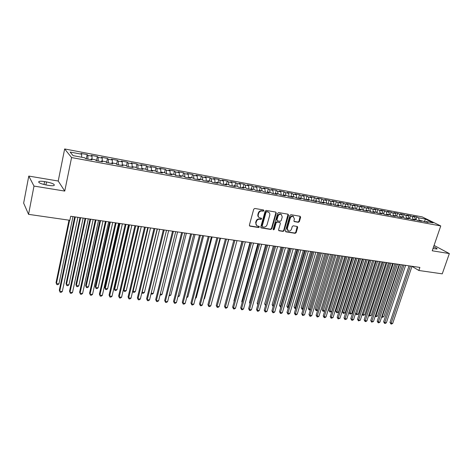 <?xml version="1.0" encoding="UTF-8"?>
<svg xmlns="http://www.w3.org/2000/svg" width="473" height="473" viewBox="0 0 473 473"><rect width="100%" height="100%" fill="white"/><g stroke="black" fill="none" stroke-linecap="round" stroke-linejoin="round"><path stroke-width="0.71" d="M263.904 210.674L263.508 209.959L254.799 208.457L253.729 209.202L249.372 225.142L249.957 226.153L258.636 227.531L259.375 227.01L259.127 226.354L257.188 225.911C256.118 225.278 255.727 224.273 256.023 222.907L256.39 221.589C257.016 219.904 258.146 219.111 259.778 219.2L260.895 219.389L261.634 218.869L261.374 218.201L259.476 217.769C258.382 217.131 257.986 216.108 258.282 214.712L258.648 213.388C259.281 211.697 260.416 210.905 262.048 211.005L263.165 211.195L263.904 210.674M258.962 217.414C257.962 216.752 257.608 215.759 257.903 214.435L258.264 213.11C258.897 211.425 260.026 210.633 261.658 210.733L262.775 210.923L263.52 210.402L263.479 209.953M249.46 225.834L258.258 227.241L258.968 226.307M256.662 225.544L255.645 222.617L256.011 221.305C256.638 219.626 257.767 218.828 259.393 218.922L260.511 219.105L261.22 218.154M293.059 216.191L294.425 218.975L293.934 220.666L294.283 221.601L298.357 222.31L299.374 221.583L300.633 217.267L300.113 216.273L290.96 214.695L289.931 215.428L285.485 230.901L285.828 231.817L295.152 233.325L296.163 232.604L297.677 227.424L297.334 226.502L293.26 225.804L292.237 226.532L291.492 229.115C290.794 230.741 289.713 231.332 288.252 230.907L287.336 228.441L290.262 218.266C290.948 216.652 292.018 216.049 293.473 216.463L293.059 216.191C291.605 215.777 290.534 216.38 289.854 217.994L290.262 218.266M419.888 267.434L70.696 216.262L69.856 220.294L28.557 214.352L33.991 186.078L64.754 191.08L71.577 157.556L440.753 225.946L432.221 250.785L449.35 253.569L442.249 273.849L418.847 270.485L419.888 267.434M276.267 213.075L275.712 212.064L266.21 210.426L265.152 211.165L260.765 226.957L261.126 227.891L270.81 229.464L271.851 228.725L276.267 213.075L275.759 212.075M278.703 212.578L288.027 214.186L288.565 215.191L284.119 230.682L283.096 231.409L278.934 230.723L278.585 229.801L280.377 223.51L279.833 222.517L277.178 222.074L276.143 222.813L274.281 229.381L273.418 229.854L273.169 229.204L277.663 213.317L278.703 212.578M71.577 157.556L64.653 148.954L422.247 216.918L440.753 225.946M86.281 158.804L87.162 154.588L80.954 153.412L81.663 154.222L70.11 152.04L73.055 155.623L84.815 157.822L85.56 158.668L91.928 159.856L91.159 159.005L95.351 159.785L96.143 160.643L102.416 161.807L101.606 160.956L105.745 161.725L106.573 162.582L112.763 163.735L111.906 162.878L115.991 163.64L116.861 164.498L122.962 165.639L122.069 164.775L126.096 165.526L127.006 166.39L133.025 167.507L132.097 166.65L136.064 167.389L137.01 168.252L142.952 169.358L141.983 168.494L145.903 169.228L146.884 170.091L152.744 171.185L151.738 170.315L155.605 171.037L156.622 171.906L162.405 172.982L161.364 172.113L165.178 172.822L166.23 173.692L171.936 174.756L170.859 173.887L174.62 174.59L175.708 175.459L181.336 176.506L180.231 175.637L183.944 176.328L185.067 177.204L190.619 178.238L189.478 177.363L193.144 178.049L194.297 178.924L199.777 179.941L198.607 179.066L202.225 179.74L203.408 180.621L208.818 181.626L207.617 180.751L211.189 181.413L212.401 182.294L217.74 183.288L216.51 182.407L220.034 183.069L221.281 183.944L226.549 184.931L225.29 184.05L228.772 184.701L230.044 185.582L235.247 186.551L233.958 185.67L237.399 186.309L238.694 187.19L243.837 188.148L242.519 187.267L245.913 187.899L247.237 188.78L252.316 189.726L250.974 188.845L254.32 189.472L255.674 190.353L260.688 191.287L259.316 190.4L262.627 191.021L264.005 191.902L268.954 192.824L267.564 191.943L270.834 192.552L272.235 193.439L277.125 194.35L275.706 193.463L278.934 194.066L280.359 194.953L285.189 195.852L283.747 194.965L286.94 195.562L288.388 196.443L293.154 197.336L291.693 196.449L294.845 197.034L296.317 197.921L301.029 198.802L299.545 197.915L302.655 198.494L304.151 199.381L308.804 200.25L307.296 199.364L316.484 201.681L314.959 200.794L317.998 201.356L319.535 202.249L324.082 203.094L322.533 202.208L325.536 202.763L327.091 203.656L331.579 204.49L330.012 203.603L332.98 204.159L334.559 205.046L338.993 205.873L337.409 204.98L340.341 205.53L341.938 206.417L346.319 207.233L344.716 206.346L347.614 206.89L349.228 207.777L353.562 208.581L351.942 207.694L354.803 208.232L356.435 209.119L360.722 209.917L359.078 209.031L361.91 209.557L363.56 210.444L367.799 211.236L366.137 210.349L368.94 210.869L370.601 211.756L374.793 212.537L373.114 211.65L375.887 212.17L377.566 213.057L381.705 213.826L380.014 212.939L382.752 213.447L384.448 214.334L388.54 215.097L386.837 214.21L389.545 214.718L391.254 215.605L395.304 216.356L393.583 215.469L396.262 215.972L397.988 216.859L401.985 217.604L400.253 216.717L402.901 217.213L404.64 218.094L408.595 218.833L406.845 217.947L409.464 218.437L411.22 219.324L415.134 220.051L413.372 219.165L415.962 219.649L417.73 220.536L421.603 221.258L419.823 220.371L427.994 222.446L426.203 221.565L425.582 221.997M87.162 154.588L87.895 155.398L92.022 156.179L92.016 159.165M96.498 160.708L97.391 156.522L91.271 155.363L92.022 156.179M97.391 156.522L98.165 157.338L102.233 158.106L102.257 161.074M106.579 162.582L107.477 158.431L101.441 157.29L102.233 158.106M107.477 158.431L108.293 159.247L112.308 160.004L112.349 162.96M116.577 164.22L117.434 160.312L111.48 159.188L112.308 160.004M117.434 160.312L118.285 161.133L122.247 161.878L122.312 164.823M126.433 165.846L127.255 162.168L121.378 161.056L122.247 161.878M127.255 162.168L128.148 162.996L132.056 163.729L132.138 166.656M136.159 167.477L136.951 164.007L131.151 162.907L132.056 163.729M136.951 164.007L137.874 164.829L141.729 165.556L141.841 168.701M145.731 169.192L146.518 165.816L140.788 164.728L141.729 165.556M146.518 165.816L147.475 166.644L151.277 167.359L151.425 170.771M155.168 170.954L155.954 167.602L150.308 166.531L151.277 167.359M155.954 167.602L156.947 168.429L160.702 169.139L160.879 172.698M164.48 172.692L165.272 169.364L159.697 168.305L160.702 169.139M165.272 169.364L166.301 170.191L170.008 170.895L170.203 174.436M173.668 174.413L174.472 171.102L168.967 170.061L170.008 170.895M174.472 171.102L175.53 171.936L179.184 172.627L179.409 176.145M182.744 176.104L183.548 172.816L178.114 171.794L179.184 172.627M183.548 172.816L184.641 173.656L188.248 174.336L188.491 177.842M191.701 177.777L192.511 174.513L187.148 173.502L188.248 174.336M192.511 174.513L193.634 175.353L197.2 176.027L197.46 179.509M200.546 179.427L201.362 176.187L196.064 175.187L197.2 176.027M201.362 176.187L202.515 177.026L206.033 177.694L206.317 181.159M209.285 181.058L210.101 177.842L204.874 176.855L206.033 177.694M210.101 177.842L211.283 178.682L214.76 179.338L215.061 182.791M217.905 182.673L218.733 179.474L213.565 178.498L214.76 179.338M218.733 179.474L219.939 180.314L223.374 180.964L223.694 184.393M226.425 184.263L227.253 181.088L222.156 180.118L223.374 180.964M227.253 181.088L228.489 181.928L231.876 182.566L232.219 185.984M234.839 185.83L235.672 182.679L230.635 181.727L231.876 182.566M235.672 182.679L236.932 183.524L240.278 184.157L240.639 187.55M243.146 187.385L243.985 184.251L239.007 183.311L240.278 184.157M243.985 184.251L245.274 185.097L248.579 185.718L248.958 189.099M251.358 188.916L252.198 185.806L247.284 184.872L248.579 185.718M252.198 185.806L253.51 186.652L256.774 187.267L257.17 190.631M259.464 190.43L260.31 187.338L255.455 186.421L256.774 187.267M260.31 187.338L261.646 188.189L264.874 188.798L265.282 192.144M267.44 192.068L268.327 188.857L263.532 187.947L264.874 188.798M268.327 188.857L269.687 189.703L272.874 190.306L273.299 193.634M275.251 193.912L276.25 190.353L271.508 189.454L272.874 190.306M276.25 190.353L277.627 191.204L280.779 191.796L281.222 195.113M283.049 195.45L284.072 191.831L279.389 190.95L280.779 191.796M284.072 191.831L285.479 192.682L288.589 193.274L289.044 196.567M290.777 196.892L291.806 193.297L287.176 192.422L288.589 193.274M291.806 193.297L293.23 194.149L296.305 194.728L296.778 198.01M298.416 198.311L299.45 194.74L294.874 193.877L296.305 194.728M299.45 194.74L300.893 195.591L303.932 196.165L304.423 199.429M305.966 199.718L307.001 196.171L302.478 195.314L303.932 196.165M307.001 196.171L308.467 197.022L311.471 197.59L311.973 200.836M313.428 201.108L314.462 197.584L309.998 196.738L311.471 197.59M314.462 197.584L315.952 198.435L318.92 198.997L319.429 202.184M320.8 202.479L321.841 198.979L317.424 198.146L318.92 198.997M321.841 198.979L323.349 199.831L326.281 200.386L326.796 203.485M328.091 203.839L329.137 200.357L324.774 199.529L326.281 200.386M329.137 200.357L330.662 201.208L333.566 201.758L334.074 204.774M335.298 205.181L336.35 201.723L332.034 200.907L333.566 201.758M336.35 201.723L337.888 202.574L340.761 203.118L341.27 206.051M342.428 206.512L343.475 203.071L339.206 202.261L340.761 203.118M343.475 203.071L345.036 203.922L347.874 204.46L348.382 207.31M349.47 207.824L350.523 204.401L346.307 203.603L347.874 204.46M350.523 204.401L352.101 205.258L354.904 205.785L355.418 208.563M356.435 209.119L357.493 205.72L353.319 204.933L354.904 205.785M357.493 205.72L359.084 206.577L361.857 207.097L362.371 209.805M363.347 210.331L364.381 207.026L360.26 206.246L361.857 207.097M364.381 207.026L365.996 207.878L368.733 208.398L369.247 211.035M370.182 211.532L371.199 208.315L367.119 207.541L368.733 208.398M371.199 208.315L372.825 209.167L375.532 209.681L376.047 212.253M376.94 212.726L377.939 209.586L373.901 208.824L375.532 209.681M377.939 209.586L379.577 210.444L382.261 210.946L382.769 213.459M383.621 213.902L384.602 210.852L380.611 210.095L382.261 210.946M384.602 210.852L386.258 211.703L388.912 212.2L389.427 214.695M390.231 215.073L391.195 212.099L387.251 211.348L388.912 212.2M391.195 212.099L392.868 212.951L395.487 213.441L396.013 215.925M396.77 216.232L397.716 213.329L393.814 212.59L395.487 213.441M397.716 213.329L399.401 214.18L401.997 214.671L402.529 217.142M403.233 217.385L404.167 214.553L400.306 213.82L401.997 214.671M404.167 214.553L405.864 215.404L408.43 215.883L408.974 218.343M409.63 218.52L410.546 215.759L406.727 215.032L408.43 215.883M410.546 215.759L412.261 216.61L414.797 217.089L415.347 219.537M415.956 219.649L416.861 216.953L413.083 216.238L414.797 217.089M416.861 216.953L418.581 217.805L425.464 219.1L433.144 222.86L426.203 221.565M419.823 220.371L419.202 220.808M418.581 217.805L419.255 220.773M425.464 219.1L424.305 221.76M413.372 219.165L412.758 219.608M412.261 216.61L412.899 219.502M406.845 217.947L406.236 218.396M405.864 215.404L406.478 218.219M400.253 216.717L399.644 217.166M399.401 214.18L399.987 216.912M393.583 215.469L392.974 215.925M392.868 212.951L393.418 215.593M386.837 214.21L386.234 214.671M386.258 211.703L386.784 214.251M380.014 212.939L379.417 213.4M379.577 210.444L380.085 212.951M373.114 211.65L372.523 212.117M372.825 209.167L373.321 211.691M366.137 210.349L365.546 210.816M365.996 207.878L366.48 210.414M359.078 209.031L358.493 209.504M359.084 206.577L359.563 209.119M351.942 207.694L351.362 208.173M352.101 205.258L352.568 207.813M344.716 206.346L344.143 206.831M345.036 203.922L345.491 206.494M337.409 204.98L336.835 205.471M337.888 202.574L338.337 205.158M330.012 203.603L329.445 204.094M330.662 201.208L331.094 203.804M322.533 202.208L321.971 202.698M323.349 199.831L323.774 202.438M314.959 200.794L314.403 201.291M315.952 198.435L316.366 201.055M307.296 199.364L306.746 199.866M308.467 197.022L308.869 199.653M299.545 197.915L299.001 198.424M300.893 195.591L301.283 198.24M291.693 196.449L291.155 196.963M293.23 194.149L293.609 196.803M283.747 194.965L283.215 195.479M285.479 192.682L285.84 195.355M275.706 193.463L275.18 193.983M277.627 191.204L277.982 193.889M267.564 191.943L267.044 192.47M269.687 189.703L270.024 192.399M259.316 190.4L258.808 190.938M261.646 188.189L261.971 190.897M250.974 188.845L250.465 189.383M253.51 186.652L253.824 189.377M242.519 187.267L242.022 187.811M245.274 185.097L245.57 187.834M233.958 185.67L233.467 186.214M236.932 183.524L237.215 186.273M225.29 184.05L224.805 184.606M228.489 181.928L228.755 184.695M216.51 182.407L216.031 182.968M219.939 180.314L220.199 183.181M207.617 180.751L207.144 181.313M211.283 178.682L211.537 181.667M198.607 179.066L198.146 179.639M202.515 177.026L202.757 180.136M189.478 177.363L189.029 177.937M193.634 175.353L193.871 178.599M180.231 175.637L179.787 176.216M184.641 173.656L184.866 177.044M170.859 173.887L170.422 174.478M175.53 171.936L175.737 175.465M161.364 172.113L160.938 172.71M166.301 170.191L166.49 173.745M151.738 170.315L151.325 170.919M156.947 168.429L157.113 171.995M141.983 168.494L141.575 169.103M147.475 166.644L147.617 170.227M132.097 166.65L131.701 167.265M137.874 164.829L137.992 168.435M122.069 164.775L121.685 165.396M128.148 162.996L128.242 166.62M111.906 162.878L111.533 163.504M118.285 161.133L118.356 164.775M101.606 160.956L101.24 161.589M108.293 159.247L108.335 162.913M91.159 159.005L90.804 159.643M98.165 157.338L98.177 161.021M87.895 155.398L87.883 159.099M411.971 266.364L418.847 270.485M449.35 253.569L434.066 245.428M64.754 191.08L58.22 181.029L28.782 176.074L33.991 186.078M28.782 176.074L23.65 203.124L28.557 214.352M58.22 181.029L64.653 148.954M81.663 154.222L81.64 157.225M44.586 181.597C41.914 181.171 40.045 181.135 38.981 181.478C37.982 182.602 40.524 183.796 46.608 185.067L48.577 185.386C51.232 185.8 53.071 185.836 54.093 185.493C55.063 184.369 52.538 183.175 46.525 181.922L44.586 181.597L44.013 184.529M432.984 248.567L437.017 249.017C437.377 248.609 436.23 247.893 433.57 246.865M260.854 227.649L270.42 229.174L271.461 228.435L275.865 212.803M266.76 211.809L266.021 212.33L262.166 226.177L262.42 226.833L263.733 227.064C265.341 227.146 266.459 226.36 267.085 224.693L269.728 215.262C270.036 213.855 269.64 212.838 268.534 212.206L266.37 211.537L265.631 212.058L266.021 212.33M262.284 226.733L261.782 225.893L265.631 212.058M268.634 212.253L267.931 212.01M266.37 211.537L267.541 211.738M278.668 230.481L282.694 231.126L283.717 230.392L288.051 214.192M279.791 222.416L276.782 221.796L275.741 222.529L273.885 229.092L274.281 229.381M273.187 229.612L273.885 229.092M282.245 216.953L281.269 214.417C279.78 213.991 278.698 214.594 278.006 216.232L276.977 219.862L277.527 220.861L280.176 221.305L281.216 220.572L282.245 216.953M281.293 214.429L280.861 214.145C279.377 213.719 278.295 214.322 277.604 215.96L278.006 216.232M277.16 220.678L276.575 219.584L277.604 215.96M294.023 221.376L297.943 222.032L298.96 221.311L300.119 216.273M287.821 230.605L286.928 228.157L289.854 217.994M285.568 231.581L294.738 233.041L295.755 232.314L297.18 226.449M68.999 220.17L56.039 282.659L56.441 283.587L58.959 283.841L72.984 216.593M69.59 220.252L56.441 283.587L56.825 284.58L56.039 282.659M58.959 283.841L57.83 284.681L56.825 284.58M74.669 216.841L59.308 290.274L59.728 291.25L75.296 216.936M62.306 291.498L61.147 292.355L60.118 292.255L59.728 291.25L62.306 291.498L77.915 217.32M60.118 292.255L59.308 290.274M79.984 217.621L66.037 283.676L66.462 284.604L68.946 284.858L83.124 218.083M80.605 217.71L66.462 284.604L66.829 285.591L66.037 283.676M68.946 284.858L67.822 285.692L66.829 285.591M90 219.088L75.899 284.681L76.354 285.609L78.808 285.858L93.134 219.549M90.645 219.182L76.354 285.609L76.697 286.585L75.899 284.681M78.808 285.858L77.678 286.679L76.697 286.585M85.063 218.366L69.525 291.267L69.974 292.243L85.714 218.461M72.517 292.485L71.358 293.331L70.341 293.236L69.974 292.243L72.517 292.485L88.297 218.839M70.341 293.236L69.525 291.267M95.309 219.868L79.606 292.243L80.085 293.219L95.995 219.969M82.592 293.461L81.433 294.301L80.434 294.206L80.085 293.219L82.592 293.461L98.544 220.341M80.434 294.206L79.606 292.243M99.88 220.536L85.637 285.674L86.116 286.597L88.54 286.839L103.013 220.997M100.554 220.637L86.116 286.597L86.441 287.566L85.637 285.674M88.54 286.839L87.41 287.661L86.441 287.566M109.63 221.967L95.25 286.65L95.759 287.572L98.148 287.815L112.757 222.422M110.333 222.068L95.759 287.572L96.06 288.536L95.25 286.65M98.148 287.815L97.018 288.631L96.06 288.536M105.42 221.346L89.557 293.213L90.059 294.182L106.135 221.453M92.537 294.419L91.378 295.253L90.384 295.158L90.059 294.182L92.537 294.419L108.648 221.819M90.384 295.158L89.557 293.213M115.394 222.813L99.377 294.165L99.904 295.128L116.133 222.919M102.345 295.365L101.187 296.193L100.211 296.098L99.904 295.128L102.345 295.365L118.617 223.28M100.211 296.098L99.377 294.165M119.255 223.374L104.74 287.619L105.272 288.536L107.631 288.778L122.383 223.835M119.988 223.481L105.272 288.536L105.562 289.488L104.74 287.619M107.631 288.778L106.502 289.582L105.562 289.488M125.233 224.255L109.068 295.105L109.624 296.068L126.001 224.368M112.03 296.299L110.871 297.121L109.907 297.032L109.624 296.068L112.03 296.299L128.449 224.722M109.907 297.032L109.068 295.105M128.757 224.77L114.117 288.577L114.667 289.488L116.997 289.724L131.878 225.225M129.513 224.882L114.667 289.488L114.939 290.434L114.117 288.577M116.997 289.724L115.867 290.528L114.939 290.434M134.947 225.674L118.634 296.039L119.214 296.997L135.739 225.792M121.591 297.221L120.432 298.037L119.48 297.949L119.214 296.997L121.591 297.221L138.157 226.147M119.48 297.949L118.634 296.039M138.92 226.26L123.944 290.428L126.25 290.664L141.25 226.602M123.382 289.541L124.198 291.368L123.382 289.547M126.25 290.664L125.114 291.457L124.198 291.368M144.531 227.081L128.077 296.955L128.68 297.907L145.353 227.2M131.027 298.138L129.868 298.948L128.928 298.853L128.68 297.907L131.027 298.138L147.736 227.548M128.928 298.853L128.077 296.955M148.203 227.619L133.108 291.356L135.379 291.587L150.509 227.956M132.759 290.824L133.339 292.29L132.724 290.978M135.379 291.587L134.249 292.379L133.339 292.29M153.985 228.465L137.401 297.86L138.027 298.812L154.837 228.589M140.345 299.037L139.18 299.841L138.258 299.752L138.027 298.812L140.345 299.037L157.184 228.932M138.258 299.752L137.401 297.86M157.373 228.962L142.154 292.273L144.401 292.503L159.643 229.293M142.018 292.072L142.373 293.195L141.941 292.385M144.401 292.503L143.272 293.29L142.373 293.195M163.321 229.837L146.606 298.753L147.257 299.705L164.196 229.961M149.545 299.923L148.38 300.722L147.464 300.633L147.257 299.705L149.545 299.923L166.514 230.304M147.464 300.633L146.606 298.753M151.183 293.189L153.311 293.402L168.666 230.617M153.311 293.402L152.176 294.182L151.047 293.751M151.295 294.094L151.135 293.384M172.539 231.185L155.694 299.64L156.368 300.58L173.431 231.315M158.626 300.798L157.462 301.591L156.563 301.508L156.368 300.58L158.626 300.798L175.72 231.652M156.563 301.508L155.694 299.64M160.282 294.111L162.109 294.295L177.576 231.924M162.109 294.295L160.98 295.069L160.075 294.945M181.632 232.515L164.669 300.509L165.361 301.449L182.548 232.651M167.596 301.668L166.431 302.454L165.538 302.365L165.361 301.449L167.596 301.668L184.813 232.982M165.538 302.365L164.669 300.509M169.263 295.022L170.8 295.176L186.374 233.213M170.8 295.176L169.044 295.885M190.613 233.833L173.532 301.372L174.247 302.306L191.553 233.969M176.453 302.519L175.288 303.299L174.407 303.217L174.247 302.306L176.453 302.519L193.788 234.301M174.407 303.217L173.532 301.372M178.132 295.921L179.391 296.045L195.065 234.484M179.391 296.045L177.913 296.778M199.482 235.134L182.288 302.223L183.021 303.158L200.44 235.276M185.197 303.364L184.038 304.139L183.169 304.056L183.021 303.158L185.197 303.364L202.645 235.595M183.169 304.056L182.288 302.223M186.888 296.808L187.876 296.908L203.644 235.743M187.876 296.908L186.669 297.659M208.232 236.417L190.932 303.063L191.689 303.991L209.22 236.559M193.841 304.198L192.677 304.967L191.819 304.884L191.689 303.991L193.841 304.198L211.396 236.878M191.819 304.884L190.932 303.063M195.538 297.683L196.26 297.754L212.123 236.985M196.26 297.754L195.367 298.351M216.882 237.683L199.476 303.891L200.25 304.819L217.887 237.83M202.373 305.026L201.214 305.789L200.363 305.706L200.25 304.819L202.373 305.026L220.034 238.144M200.363 305.706L199.476 303.891M204.082 298.552L204.543 298.593L220.501 238.215M204.543 298.593L203.969 298.971M225.42 238.936L207.913 304.713L208.705 305.635L226.443 239.084M210.804 305.836L209.645 306.599L208.806 306.516L208.705 305.635L210.804 305.836L228.565 239.397M208.806 306.516L207.913 304.713M212.525 299.403L228.772 239.427M233.851 240.172L216.25 305.523L217.06 306.439L234.898 240.325M219.135 306.64L217.976 307.397L217.148 307.314L217.06 306.439L219.135 306.64L236.991 240.633M217.148 307.314L216.25 305.523M242.182 241.39L224.486 306.321L225.314 307.237L243.246 241.549M227.365 307.438L226.206 308.183L225.385 308.106L225.314 307.237L227.365 307.438L245.316 241.851M225.385 308.106L224.486 306.321M241.981 241.36L226.171 300.148M226.135 300.278L226.011 299.977M250.406 242.596L232.627 307.113L233.473 308.024L251.488 242.755M235.495 308.219L234.336 308.964L233.526 308.887L233.473 308.024L235.495 308.219L253.534 243.057M233.526 308.887L232.627 307.113M249.969 242.531L233.922 300.787L234.271 301.147M234.188 301.449L233.922 300.787M258.536 243.79L240.668 307.893L241.532 308.804L259.636 243.95M243.53 308.999L242.371 309.738L241.573 309.661L241.532 308.804L243.53 308.999L261.658 244.245M241.573 309.661L240.668 307.893M257.862 243.69L241.738 301.579L242.277 302.129M242.146 302.59L241.738 301.579M266.565 244.967L248.615 308.668L249.496 309.573L267.683 245.126M251.47 309.762L250.312 310.495L249.525 310.424L249.496 309.573L251.47 309.762L269.681 245.422M249.525 310.424L248.615 308.668M265.666 244.831L249.472 302.371L250.187 303.092M250.01 303.719L249.472 302.371M274.5 246.126L256.467 309.431L257.365 310.329L275.635 246.297M259.316 310.519L258.163 311.252L257.383 311.175L257.365 310.329L259.316 310.519L277.61 246.581M257.383 311.175L256.467 309.431M273.376 245.966L257.111 303.146L258.01 304.015M274.47 246.126L257.986 304.104M257.826 304.671L257.111 303.146M282.34 247.278L264.23 310.182L265.146 311.086L283.493 247.444M267.074 311.269L265.921 311.997L265.146 311.92L265.146 311.086L267.074 311.269L285.438 247.734M265.146 311.92L264.23 310.182M280.997 247.077L264.667 303.92L265.779 304.801M282.109 247.243L265.554 305.588L264.667 303.92M290.085 248.414L271.904 310.927L272.832 311.825L291.256 248.585M274.742 312.009L273.583 312.73L272.82 312.659L272.832 311.825L274.742 312.009L293.177 248.863M272.82 312.659L271.904 310.927M288.53 248.183L272.135 304.677L273.459 305.582M289.659 248.349L273.027 306.356L272.135 304.677M297.742 249.537L279.49 311.666L280.43 312.558L298.924 249.709M282.316 312.742L281.163 313.457L280.412 313.386L280.43 312.558L282.316 312.742L300.828 249.986M280.412 313.386L279.49 311.666M295.98 249.277L279.519 305.434L281.051 306.35M297.121 249.442L280.412 307.101L279.519 305.434M280.82 307.143L280.412 307.101M305.31 250.643L286.987 312.393L287.945 313.286L306.504 250.82M289.807 313.463L288.654 314.173L287.909 314.102L287.945 313.286L289.807 313.463L308.384 251.092M287.909 314.102L286.987 312.393M303.341 250.353L286.821 306.173L287.755 307.03L288.56 307.107M304.5 250.524L287.72 307.834L286.821 306.173M288.323 307.893L287.72 307.834M312.789 251.737L294.401 313.114L295.371 314.001L313.995 251.914M297.215 314.178L296.063 314.888L295.323 314.817L295.371 314.001L297.215 314.178L315.858 252.192M295.323 314.817L294.401 313.114M310.619 251.423L294.046 306.912L294.986 307.763L295.974 307.858M311.79 251.595L294.945 308.562L294.046 306.912M295.761 308.573L294.945 308.562M320.18 252.824L301.733 313.824L302.714 314.711L321.404 253.002M304.535 314.888L302.655 315.521L302.714 314.711L304.535 314.888L323.242 253.274M302.655 315.521L301.733 313.824M317.821 252.476L301.189 307.639L302.146 308.485L303.311 308.603M319.003 252.647L302.087 309.283L301.189 307.639M303.152 309.141L302.087 309.283M327.482 253.895L308.981 314.527L309.975 315.414L328.723 254.072M311.778 315.586L310.625 316.283L309.904 316.212L309.975 315.414L311.778 315.586L330.538 254.338M309.904 316.212L308.981 314.527M324.933 253.522L308.254 308.361L309.224 309.2L310.566 309.336M326.134 253.694L309.159 309.992L308.254 308.361M310.454 309.703L309.159 309.992M334.707 254.953L316.147 315.225L317.152 316.106L335.96 255.136M318.938 316.277L317.785 316.969L317.076 316.898L317.152 316.106L318.938 316.277L337.757 255.396M317.076 316.898L316.147 315.225M331.975 254.551L315.243 309.07L316.224 309.91L317.732 310.063M333.187 254.728L316.147 310.696L315.243 309.07M317.673 310.264L316.147 310.696M341.849 255.999L323.23 315.917L324.253 316.792L343.114 256.183M326.015 316.957L324.868 317.649L324.165 317.578L324.253 316.792L326.015 316.957L344.888 256.443M324.165 317.578L323.23 315.917M338.934 255.574L322.154 309.774L323.148 310.613L324.827 310.785M340.158 255.751L323.059 311.394L322.154 309.774M324.815 310.82L323.059 311.394M348.908 257.034L330.237 316.597L331.271 317.466L350.186 257.217M333.016 317.637L331.171 318.252L331.271 317.466L333.016 317.637L351.942 257.478M331.171 318.252L330.237 316.597M345.816 256.579L328.989 310.471L329.994 311.305L331.697 311.482L348.767 257.01M347.052 256.762L329.9 312.079L328.989 310.471M331.697 311.482L329.9 312.079M355.891 258.057L337.172 317.271L338.219 318.14L357.18 258.246M339.939 318.305L338.106 318.92L338.219 318.14L339.939 318.305L358.918 258.5M338.106 318.92L337.172 317.271M352.627 257.578L335.753 311.163L336.77 311.997L338.455 312.162L355.566 258.01M353.875 257.761L336.664 312.765L335.753 311.163M338.455 312.162L336.664 312.765M362.791 259.068L344.025 317.933L345.083 318.802L364.098 259.257M346.786 318.968L344.965 319.577L345.083 318.802L346.786 318.968L365.812 259.511M344.965 319.577L344.025 317.933M359.362 258.565L342.446 311.843L343.475 312.671L345.136 312.842L362.294 258.997M360.621 258.749L343.357 313.439L342.446 311.843M345.136 312.842L343.357 313.439M369.62 260.067L350.806 318.595L351.877 319.458L370.933 260.262M353.562 319.618L352.42 320.292L351.746 320.227L351.877 319.458L353.562 319.618L372.629 260.511M351.746 320.227L350.806 318.595M366.025 259.541L349.068 312.517L350.109 313.345L351.752 313.51L368.952 259.973M367.29 259.724L349.979 314.107L349.068 312.517M351.752 313.51L349.979 314.107M376.372 261.055L357.511 319.245L358.593 320.103L377.696 261.25M360.26 320.268L358.451 320.871L358.593 320.103L360.26 320.268L379.376 261.498M358.451 320.871L357.511 319.245M373.895 260.694L356.666 314.013L358.298 314.173L375.532 260.936M355.631 313.197L356.666 314.013L356.536 314.764L355.631 313.209M358.298 314.173L356.536 314.764M383.047 262.036L364.151 319.89L365.239 320.747L384.383 262.231M366.888 320.907L365.747 321.569L365.091 321.504L365.239 320.747L366.888 320.907L386.045 262.474M365.091 321.504L364.151 319.89M380.422 261.652L363.158 314.669L364.772 314.829L382.048 261.888M362.3 314.001L363.158 314.669L363.016 315.42L362.235 314.19M364.772 314.829L363.016 315.42M389.651 263.006L370.714 320.528L371.813 321.38L390.994 263.201M373.445 321.539L371.654 322.137L371.813 321.38L373.445 321.539L392.637 263.443M371.654 322.137L370.714 320.528M386.884 262.598L369.584 315.32L371.181 315.479L388.487 262.834M368.893 314.787L369.584 315.32L369.437 316.065L368.774 315.154M371.181 315.479L369.437 316.065M396.185 263.964L377.206 321.161L378.317 322.007L397.539 264.159M379.931 322.166L378.796 322.823L378.152 322.757L378.317 322.007L379.931 322.166L399.165 264.395M378.152 322.757L377.206 321.161M393.276 263.538L375.946 315.964L377.525 316.124L394.866 263.768M375.42 315.568L375.946 315.964L375.787 316.703L375.243 316.1M377.525 316.124L375.787 316.703M402.641 264.91L383.633 321.782L384.756 322.633L404.007 265.111M386.352 322.787L385.217 323.437L384.579 323.372L384.756 322.633L386.352 322.787L405.615 265.341M384.579 323.372L383.633 321.782M399.602 264.46L382.237 316.603L383.798 316.762L401.169 264.691M381.877 316.331L382.237 316.603L382.066 317.336L381.646 317.022M383.798 316.762L382.066 317.336M409.033 265.844L389.989 322.403L391.118 323.248L410.41 266.045M392.702 323.396L391.567 324.046L390.935 323.987L391.118 323.248L392.702 323.396L412.001 266.281M390.935 323.987L389.989 322.403M261.658 210.733L262.048 211.005M258.264 213.11L258.648 213.388M257.903 214.435L258.282 214.712M260.511 219.105L260.895 219.389M259.393 218.922L259.778 219.2M256.011 221.305L256.39 221.589M255.645 222.617L256.023 222.907M258.258 227.241L258.636 227.531M249.578 225.863L249.957 226.153M262.775 210.923L263.165 211.195M271.461 228.435L271.851 228.725M270.42 229.174L270.81 229.464M260.948 227.667L261.333 227.956M261.782 225.893L262.166 226.177M288.152 214.919L288.565 215.191M283.717 230.392L284.119 230.682M282.694 231.126L283.096 231.409M278.733 230.493L279.129 230.783M279.431 222.233L279.833 222.517M276.782 221.796L277.178 222.074M275.741 222.529L276.143 222.813M276.575 219.584L276.977 219.862M297.943 222.032L298.357 222.31M294.046 221.382L294.46 221.654M286.928 228.157L287.336 228.441M297.257 227.141L297.677 227.424M295.755 232.314L296.163 232.604M294.738 233.041L295.152 233.325M285.615 231.587L286.023 231.876M300.213 216.995L300.633 217.267M298.96 221.311L299.374 221.583M45.934 184.949L46.525 181.922M268.138 211.928L268.534 212.206M279.62 222.292L280.022 222.576M280.861 214.145L281.269 214.417M38.804 182.412L38.981 181.478"/></g></svg>
